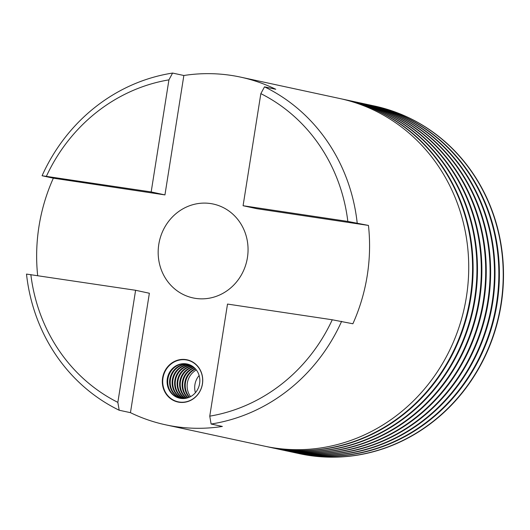 <?xml version="1.0" encoding="UTF-8"?>
<svg xmlns="http://www.w3.org/2000/svg" width="530" height="530" viewBox="0 0 530 530"><rect width="100%" height="100%" fill="white"/><g stroke="black" fill="none" stroke-linecap="round" stroke-linejoin="round"><path stroke-width="0.79" d="M195.603 298.39A48.018 44.798 -77.8 0 0 247.185 259.024A48.018 44.798 -77.8 0 0 213.239 204.037A48.018 44.798 -77.8 0 0 210.622 203.56A48.018 44.798 -77.8 0 0 159.04 242.925A48.018 44.798 -77.8 0 0 192.986 297.906A48.018 44.798 -77.8 0 0 195.603 298.39M374.399 105.993A177.841 165.916 102.2 0 1 374.538 106.02A177.841 165.916 102.2 0 1 500.267 309.672A177.841 165.916 102.2 0 1 309.222 455.469A177.841 165.916 102.2 0 1 299.536 453.7A177.841 165.916 102.2 0 1 299.404 453.673M37.663 275.593A177.841 165.916 102.2 0 1 53.338 178.173L42.075 175.741A177.841 165.916 102.2 0 1 172.594 73.067L183.857 75.498A177.841 165.916 102.2 0 1 230.928 75.359A177.841 165.916 102.2 0 1 240.613 77.128A177.841 165.916 102.2 0 1 275.766 89.278L264.503 86.847L260.839 93.638L243.084 205.726L256.851 208.694L368.456 225.429A177.841 165.916 102.2 0 1 352.881 323.77L332.264 319.775L227.509 304.068L209.761 416.149L211.099 424.02L222.368 426.451A177.841 165.916 102.2 0 1 175.298 426.584A177.841 165.916 102.2 0 1 165.612 424.815A177.841 165.916 102.2 0 1 130.453 412.665L119.19 410.233A177.841 165.916 102.2 0 1 26.5 274.083L135.601 290.281L149.367 293.249L130.453 412.665M165.612 424.815L264.768 446.2A177.841 165.916 -77.8 0 0 274.454 447.969A177.841 165.916 -77.8 0 0 465.492 302.173A177.841 165.916 -77.8 0 0 339.763 98.52L240.613 77.128M167.314 378.705A17.497 16.324 -77.8 0 0 179.776 398.229A17.497 16.324 -77.8 0 0 180.73 398.408A17.497 16.324 -77.8 0 0 199.618 383.548A17.497 16.324 -77.8 0 0 187.156 364.017A17.497 16.324 -77.8 0 0 186.202 363.845A17.497 16.324 -77.8 0 0 167.314 378.705M180.094 398.295A17.497 16.324 102.2 0 1 167.944 378.837A17.497 16.324 102.2 0 1 186.832 363.984A17.497 16.324 102.2 0 1 187.468 364.09M189.614 364.772A17.497 16.324 -77.8 0 0 172.323 379.785A17.497 16.324 -77.8 0 0 182.327 398.56M182.651 398.573A17.497 16.324 102.2 0 1 172.952 379.917A17.497 16.324 102.2 0 1 189.919 364.898M191.979 365.965A17.497 16.324 -77.8 0 0 177.331 380.865A17.497 16.324 -77.8 0 0 184.97 398.447M185.308 398.401A17.497 16.324 102.2 0 1 177.961 380.997A17.497 16.324 102.2 0 1 192.264 366.144M194.232 367.654A17.497 16.324 -77.8 0 0 182.333 381.944A17.497 16.324 -77.8 0 0 187.719 397.838M188.077 397.725A17.497 16.324 102.2 0 1 182.969 382.077A17.497 16.324 102.2 0 1 194.51 367.906M196.352 369.966A17.497 16.324 -77.8 0 0 187.342 383.024A17.497 16.324 -77.8 0 0 190.608 396.606M195.411 392.697A17.497 16.324 102.2 0 1 199.121 375.512M195.312 368.721A17.497 16.324 -77.8 0 0 184.838 382.481A17.497 16.324 -77.8 0 0 189.144 397.315M189.508 397.156A17.497 16.324 102.2 0 1 185.467 382.62A17.497 16.324 102.2 0 1 195.577 369.012M193.119 366.74A17.497 16.324 -77.8 0 0 179.836 381.401A17.497 16.324 -77.8 0 0 186.328 398.209M186.679 398.129A17.497 16.324 102.2 0 1 180.465 381.54A17.497 16.324 102.2 0 1 193.404 366.959M190.807 365.309A17.497 16.324 -77.8 0 0 174.827 380.321A17.497 16.324 -77.8 0 0 183.632 398.56M183.97 398.547A17.497 16.324 102.2 0 1 175.456 380.46A17.497 16.324 102.2 0 1 191.105 365.462M188.395 364.342A17.497 16.324 -77.8 0 0 169.819 379.242A17.497 16.324 -77.8 0 0 181.041 398.447M181.359 398.487A17.497 16.324 102.2 0 1 170.448 379.381A17.497 16.324 102.2 0 1 188.706 364.441M202.46 383.912A21.598 20.147 102.2 0 1 177.974 402.038A21.598 20.147 102.2 0 1 162.597 377.936A21.598 20.147 102.2 0 1 185.904 359.598A21.598 20.147 102.2 0 1 187.083 359.81A21.598 20.147 102.2 0 1 202.46 383.912M367.966 104.615A177.841 165.916 102.2 0 1 369.88 105.013A177.841 165.916 102.2 0 1 495.61 308.672A177.841 165.916 102.2 0 1 304.571 454.468A177.841 165.916 102.2 0 1 294.885 452.7A177.841 165.916 102.2 0 1 292.971 452.275M294.885 452.7L295.435 452.819A177.841 165.916 -77.8 0 0 305.114 454.588A177.841 165.916 -77.8 0 0 496.159 308.785A177.841 165.916 -77.8 0 0 370.43 105.132L369.88 105.013M359.201 102.727A177.841 165.916 102.2 0 1 361.122 103.125A177.841 165.916 102.2 0 1 486.851 306.777A177.841 165.916 102.2 0 1 295.806 452.58A177.841 165.916 102.2 0 1 286.12 450.811A177.841 165.916 102.2 0 1 284.212 450.381M286.12 450.811L286.67 450.924A177.841 165.916 -77.8 0 0 296.356 452.693A177.841 165.916 -77.8 0 0 487.395 306.897A177.841 165.916 -77.8 0 0 361.665 103.244L361.122 103.125M350.443 100.832A177.841 165.916 102.2 0 1 352.357 101.237A177.841 165.916 102.2 0 1 478.087 304.889A177.841 165.916 102.2 0 1 287.048 450.685A177.841 165.916 102.2 0 1 277.362 448.917A177.841 165.916 102.2 0 1 275.448 448.493M277.362 448.917L277.912 449.036A177.841 165.916 -77.8 0 0 287.591 450.805A177.841 165.916 -77.8 0 0 478.636 305.008A177.841 165.916 -77.8 0 0 352.907 101.356L352.357 101.237M341.678 98.944A177.841 165.916 102.2 0 1 343.599 99.349A177.841 165.916 102.2 0 1 469.328 303.001A177.841 165.916 102.2 0 1 278.283 448.797A177.841 165.916 102.2 0 1 268.597 447.028A177.841 165.916 102.2 0 1 266.689 446.604M268.597 447.028L269.147 447.148A177.841 165.916 -77.8 0 0 278.833 448.917A177.841 165.916 -77.8 0 0 469.871 303.12A177.841 165.916 -77.8 0 0 344.142 99.461L343.599 99.349M346.057 99.892A177.841 165.916 102.2 0 1 347.978 100.289A177.841 165.916 102.2 0 1 473.707 303.942A177.841 165.916 102.2 0 1 282.669 449.745A177.841 165.916 102.2 0 1 272.983 447.976A177.841 165.916 102.2 0 1 271.069 447.545M272.983 447.976L273.526 448.089A177.841 165.916 -77.8 0 0 283.212 449.857A177.841 165.916 -77.8 0 0 474.251 304.061A177.841 165.916 -77.8 0 0 348.528 100.409L347.978 100.289M354.822 101.78A177.841 165.916 102.2 0 1 356.736 102.184A177.841 165.916 102.2 0 1 482.466 305.837A177.841 165.916 102.2 0 1 291.427 451.633A177.841 165.916 102.2 0 1 281.741 449.864A177.841 165.916 102.2 0 1 279.827 449.44M281.741 449.864L282.291 449.983A177.841 165.916 -77.8 0 0 291.977 451.752A177.841 165.916 -77.8 0 0 483.016 305.949A177.841 165.916 -77.8 0 0 357.286 102.297L356.736 102.184M363.58 103.668A177.841 165.916 102.2 0 1 365.501 104.072A177.841 165.916 102.2 0 1 491.231 307.725A177.841 165.916 102.2 0 1 300.185 453.521A177.841 165.916 102.2 0 1 290.506 451.752A177.841 165.916 102.2 0 1 288.592 451.328M290.506 451.752L291.049 451.871A177.841 165.916 -77.8 0 0 300.735 453.64A177.841 165.916 -77.8 0 0 491.774 307.844A177.841 165.916 -77.8 0 0 366.051 104.191L365.501 104.072M372.345 105.563A177.841 165.916 102.2 0 1 374.259 105.96A177.841 165.916 102.2 0 1 499.989 309.613A177.841 165.916 102.2 0 1 308.95 455.409A177.841 165.916 102.2 0 1 299.264 453.64A177.841 165.916 102.2 0 1 297.35 453.216M53.338 178.173L164.943 194.907L151.176 191.94L168.931 79.858L172.594 73.067M42.075 175.741L151.176 191.94M119.19 410.233L117.845 402.369L135.601 290.281M183.857 75.498L164.943 194.907M243.084 205.726L347.839 221.434L368.456 225.429M332.264 319.775A170.726 159.278 102.2 0 1 209.761 416.149M117.845 402.369A170.726 159.278 102.2 0 1 30.846 274.573M46.421 176.232A170.726 159.278 102.2 0 1 168.931 79.858M260.839 93.638A170.726 159.278 102.2 0 1 347.839 221.434M264.503 86.847A177.841 165.916 102.2 0 1 357.193 222.998M341.618 321.339A177.841 165.916 102.2 0 1 211.099 424.02M202.381 383.912A21.339 19.908 102.2 0 1 179.345 402.031A21.339 19.908 102.2 0 1 162.988 378.003A21.339 19.908 102.2 0 1 186.023 359.883A21.339 19.908 102.2 0 1 202.381 383.912"/></g></svg>
